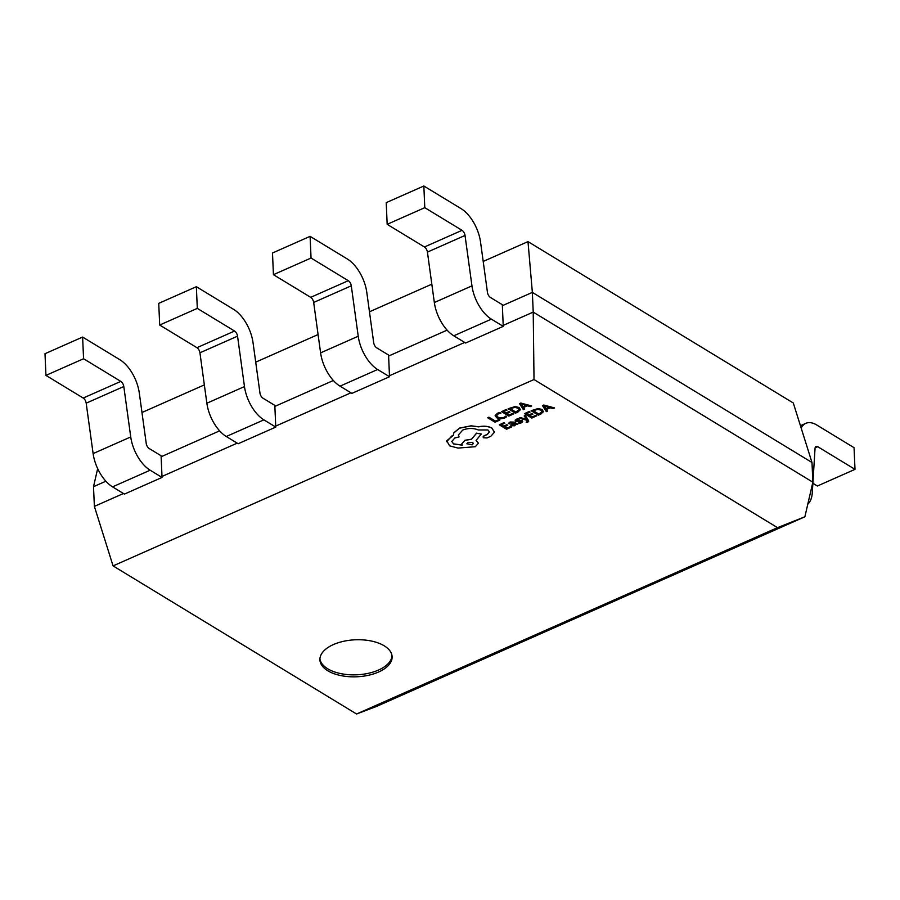 <?xml version="1.0" encoding="UTF-8"?>
<svg xmlns="http://www.w3.org/2000/svg" width="900" height="900" viewBox="0 0 900 900"><rect width="100%" height="100%" fill="white"/><g stroke="black" fill="none" stroke-linecap="round" stroke-linejoin="round"><path stroke-width="1.35" d="M378.585 672.019A36.135 18.506 177.5 0 0 392.119 656.707A36.135 18.506 177.5 0 0 371.284 641.014A36.135 18.506 177.5 0 0 333.439 644.558A36.135 18.506 177.5 0 0 319.905 659.869A36.135 18.506 177.5 0 0 340.74 675.562A36.135 18.506 177.5 0 0 378.585 672.019M319.916 658.879A36.135 18.506 177.5 0 0 341.527 673.762A36.135 18.506 177.5 0 0 378.495 670.05A36.135 18.506 177.5 0 0 392.017 655.729M113.074 565.898L356.569 714.004L777.499 527.648L534.015 379.541L113.074 565.898L94.376 506.385L93.51 486.686L105.885 481.207M777.499 527.648L804.881 516.78L376.582 706.399L356.569 714.004M534.015 379.541L533.216 312.098L812.857 482.197L804.881 516.78M812.857 482.197L811.991 462.499L532.361 292.399L502.358 305.685L503.213 325.384L533.216 312.098L532.361 292.399L527.996 241.616L793.294 402.986L811.991 462.499M141.975 412.504L204.345 384.896M255.713 362.149L318.082 334.541M369.461 311.794L431.82 284.186M483.199 261.439L527.996 241.616M94.376 506.385L123.457 493.504M97.672 468.63L93.51 486.686M219.623 430.853L161.134 456.75L161.089 455.76L149.209 448.537A4.59 2.396 -113.9 0 1 146.227 443.419L139.297 393.007A29.846 15.57 66.1 0 0 119.869 359.719L82.62 337.061L45 353.711L45.945 375.39L83.565 358.74L82.62 337.061M333.36 380.498L274.871 406.395L275.726 426.094L350.944 392.794M447.109 330.142L388.609 356.04L389.475 375.739L464.692 342.439M45.945 375.39L83.205 398.048A4.59 2.396 66.1 0 1 86.186 403.166L93.116 453.589A29.846 15.57 -113.9 0 0 112.545 486.866L124.414 494.089L162.034 477.439L161.989 476.449L237.206 443.149M161.989 476.449L161.134 456.75M807.817 504.045A29.846 15.57 66.1 0 0 812.273 492.874L815.051 448.358A4.59 2.396 -113.9 0 1 816.053 446.434A4.59 2.396 -113.9 0 1 817.74 446.692L855 469.361L817.38 486.011L812.869 483.266M801.18 428.074A29.846 15.57 -113.9 0 1 805.826 423.338A29.846 15.57 -113.9 0 1 816.795 425.025L854.055 447.683L855 469.361M162.034 477.439L150.154 470.216A29.846 15.57 -113.9 0 1 130.736 436.939L123.806 386.516A4.59 2.396 66.1 0 0 120.814 381.397L83.565 358.74M196.357 286.706L197.303 308.385L159.694 325.035L158.737 303.356L196.357 286.706L233.618 309.364A29.846 15.57 66.1 0 1 253.035 342.652L259.965 393.064A4.59 2.396 -113.9 0 0 262.957 398.183L274.826 405.405L274.871 406.395M275.726 426.094L275.771 427.084L238.162 443.734L226.282 436.511A29.846 15.57 -113.9 0 1 206.865 403.234L199.935 352.811A4.59 2.396 66.1 0 0 196.942 347.692L159.694 325.035M275.771 427.084L263.903 419.861A29.846 15.57 -113.9 0 1 244.474 386.572L237.544 336.161A4.59 2.396 66.1 0 0 234.562 331.043L197.303 308.385M310.095 236.351L311.051 258.03L273.431 274.68L272.486 253.001L310.095 236.351L347.355 259.009A29.846 15.57 66.1 0 1 366.784 292.298L373.702 342.709A4.59 2.396 -113.9 0 0 376.695 347.827L388.575 355.05L388.609 356.04M389.475 375.739L389.52 376.729L351.9 393.379L340.031 386.156A29.846 15.57 -113.9 0 1 320.603 352.879L313.673 302.456A4.59 2.396 66.1 0 0 310.691 297.338L273.431 274.68M389.52 376.729L377.64 369.506A29.846 15.57 -113.9 0 1 358.223 336.218L351.293 285.806A4.59 2.396 66.1 0 0 348.3 280.688L311.051 258.03M423.844 185.996L424.789 207.675L387.169 224.325L386.224 202.646L423.844 185.996L461.104 208.654A29.846 15.57 66.1 0 1 480.521 241.942L487.451 292.354A4.59 2.396 -113.9 0 0 490.433 297.473L502.312 304.695L502.358 305.685M503.213 325.384L503.257 326.374L465.637 343.024L453.769 335.801A29.846 15.57 -113.9 0 1 434.34 302.524L427.421 252.101A4.59 2.396 66.1 0 0 424.429 246.982L387.169 224.325M503.257 326.374L491.389 319.151A29.846 15.57 -113.9 0 1 471.96 285.863L465.03 235.451A4.59 2.396 66.1 0 0 462.049 230.333L424.789 207.675M499.826 420.086L498.994 419.479L495.36 421.088L488.902 417.161L487.733 417.78L495.022 422.213L499.826 420.086L498.994 419.479M498.994 419.58L495.36 421.088M495.371 421.189L488.902 417.161M488.902 417.251L487.733 417.78M506.711 416.711L505.811 416.171L503.944 417.51L500.839 418.072L497.869 417.206L496.631 415.451L498.308 413.854L500.884 413.168L499.894 412.571L497.441 413.348L495.169 415.485L496.688 417.78L500.49 418.871L504.619 418.095L506.711 416.711L505.811 416.07L503.944 417.409L500.839 417.971L497.858 417.105L496.631 415.35M500.884 413.168L499.894 412.47L497.441 413.246L495.146 415.789M513.731 413.921L512.91 413.415L509.186 415.069L506.734 413.572L509.985 412.132L509.152 411.626L505.89 413.066L503.561 411.649L507.071 410.096L506.239 409.579L501.548 411.66L508.838 416.093L513.731 413.831L512.899 413.325L509.175 414.968L506.824 413.539M509.985 412.132L509.152 411.525L505.89 412.965L503.651 411.604M507.071 410.096L506.239 409.478L501.548 411.66M520.481 409.871L519.131 407.61L515.171 406.642L508.162 408.724L515.452 413.168L517.961 412.054L520.538 409.343M510.266 408.679L515.801 412.043L519.075 409.894L517.928 408.173L514.868 407.363L510.176 408.713L515.801 412.132L519.097 409.601M520.47 409.77L519.131 407.509L515.171 406.541L508.162 408.724M531.574 406.024L520.808 403.132L519.559 403.684L523.373 409.657L524.678 409.084L523.553 407.486L527.344 405.799L530.269 406.609L531.562 405.934L520.808 403.031L519.559 403.684M523.102 406.811L526.163 405.461L521.1 403.976L523.102 406.811L526.028 405.428M524.678 409.084L523.609 407.464M521.066 403.897L523.102 406.721M511.481 427.072L510.66 426.566L506.936 428.22L504.484 426.724L507.735 425.284L506.902 424.777L503.64 426.218L501.311 424.8L504.821 423.248L503.989 422.73L499.298 424.811L506.588 429.244L511.481 426.983L510.649 426.476L506.925 428.119L504.574 426.69M507.735 425.284L506.902 424.676L503.64 426.116L501.401 424.755M504.821 423.248L503.989 422.64L499.298 424.811M510.131 422.077L508.376 423.371L509.254 423.911L510.761 422.584L513.349 422.775L511.639 423.754L511.189 425.745L514.766 425.756L515.824 424.305L517.804 424.282L514.451 422.246L510.12 421.988L508.376 423.371M510.559 424.912L511.189 425.745M511.909 424.654L514.305 425.171L515.126 424.361L514.046 423.191L511.909 424.654L514.305 425.07L515.115 424.26L514.541 423.405M515.115 424.26L514.553 423.495M517.804 424.282L514.451 422.145L510.12 421.988M513.27 422.719L511.639 423.664L511.178 425.644M518.22 422.91L519.165 423.484L521.235 422.887L522.72 421.796L522.326 420.795L516.645 420.705L517.196 419.738L519.221 419.231L516.566 419.231L515.171 420.277L515.554 421.279L521.246 421.358L520.605 422.381L518.22 422.91L520.605 422.291L521.246 421.267M522.72 421.796L521.077 420.334L517.376 420.795L516.488 420.154M522.72 421.695L522.326 420.694L522.72 421.695M519.221 419.231L518.332 418.59L516.555 419.13L515.171 420.188L515.554 421.279M526.14 422.235L527.76 422.449L528.413 420.412L525.364 415.361L524.194 415.98L526.59 419.479L520.403 417.555L519.12 418.118L526.882 420.255L527.321 421.054L526.14 422.235L527.321 420.952M525.375 415.451L524.194 415.98M526.016 419.287L520.403 417.555M520.403 417.656L519.131 418.219M527.321 421.054L526.882 421.92M528.716 421.211L525.364 415.361M528.716 421.166L528.413 420.311M536.704 415.912L535.882 415.406L532.159 417.049L529.706 415.564L532.957 414.124L532.125 413.618L528.863 415.058L526.534 413.64L530.044 412.076L529.211 411.57L524.52 413.64L531.81 418.084L536.704 415.811L535.871 415.305L532.148 416.959L529.796 415.519M532.957 414.124L532.114 413.516L528.863 414.956L526.624 413.595M530.044 412.076L529.2 411.469L524.52 413.64M543.454 411.851L542.104 409.59L538.144 408.623L531.135 410.715L538.425 415.147L540.934 414.045L543.51 411.379M533.239 410.659L538.774 414.022L542.048 411.874L540.9 410.152L537.84 409.354L533.149 410.704L538.774 414.124L542.07 411.593M543.442 411.75L542.104 409.489L538.144 408.532L531.135 410.715M554.546 408.015L543.78 405.113L542.531 405.675L546.345 411.649L547.65 411.064L546.525 409.466L550.316 407.79L553.241 408.589L554.535 407.914L543.78 405.022L542.531 405.675M546.075 408.803L549.135 407.452L544.072 405.968L546.075 408.803L549 407.407M547.65 411.064L546.581 409.444M544.039 405.877L546.075 408.701M494.426 432.101L491.895 428.051C488.216 426.15 483.817 425.723 478.688 426.757L471.094 425.812L459.596 428.074L453.848 432.743L453.285 435.386L446.726 440.798L449.595 445.838L457.976 448.076L475.312 446.715L478.418 443.194L476.089 440.381L481.32 434.036L476.561 433.249L471.51 439.301L464.895 440.37L461.812 443.914L462.229 445.151L453.577 443.97L451.766 441.473L454.871 437.951L459.079 436.905L458.37 434.993L462.78 430.031C468.214 427.995 473.4 427.961 478.327 429.964L487.935 429.952L489.375 431.933L487.316 434.486L483.964 435.915L483.559 437.782L487.046 437.929L490.871 436.23L494.426 432.202L491.895 428.152C488.216 426.251 483.817 425.824 478.699 426.859L471.105 425.914L459.596 428.175L453.859 432.844L453.285 435.488L451.688 436.084L446.659 441.743M483.007 436.95L483.559 437.782M494.426 432.202L494.449 431.606M472.14 444.848L473.355 443.475L472.646 442.507L468.101 442.395L466.886 443.767L472.14 444.848L473.344 443.43M489.375 431.876L487.316 434.385L483.952 435.814L483.559 437.681M459.079 436.905L458.37 434.947M462.229 445.05L453.577 443.869L451.766 441.428M481.32 434.036L476.561 433.147L471.51 439.2L464.895 440.28L461.801 443.858M478.418 443.137L476.089 440.28M446.726 440.798L446.647 441.697M466.886 443.711L472.14 444.746M817.74 446.692L815.119 447.863M83.205 398.048L120.814 381.397M86.186 403.166L123.806 386.516M93.116 453.589L130.736 436.939M112.545 486.866L150.154 470.216M263.903 419.861L226.282 436.511M244.474 386.572L206.865 403.234M237.544 336.161L199.935 352.811M234.562 331.043L196.942 347.692M377.64 369.506L340.031 386.156M358.223 336.218L320.603 352.879M351.293 285.806L313.673 302.456M348.3 280.688L310.691 297.338M491.389 319.151L453.769 335.801M471.96 285.863L434.34 302.524M465.03 235.451L427.421 252.101M462.049 230.333L424.429 246.982M805.826 423.338L800.438 425.734"/></g></svg>
